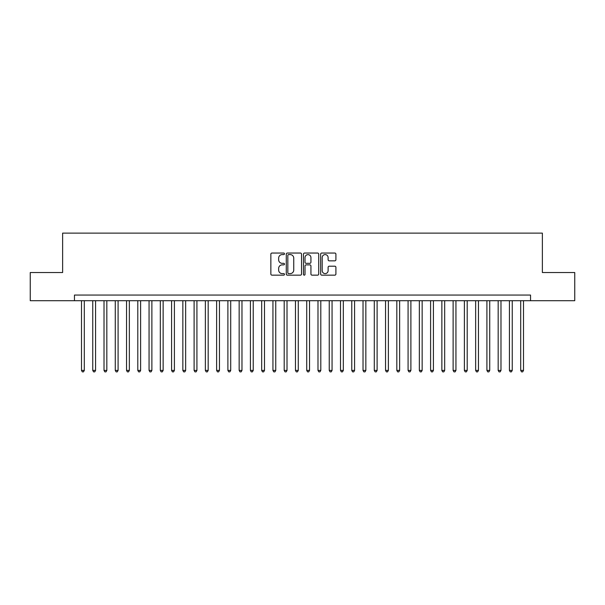 <?xml version="1.0" encoding="UTF-8"?>
<svg xmlns="http://www.w3.org/2000/svg" width="605" height="605" viewBox="0 0 605 605"><rect width="100%" height="100%" fill="white"/><g stroke="black" fill="none" stroke-linecap="round" stroke-linejoin="round"><path stroke-width="0.91" d="M284.479 253.82A0.771 0.771 0 0 0 283.707 253.041L271.963 253.041A1.104 1.104 0 0 0 270.858 254.153L270.858 274.05A1.104 1.104 0 0 0 271.963 275.154L283.707 275.154A0.771 0.771 0 0 0 284.479 274.375A0.771 0.771 0 0 0 283.707 273.604L282.187 273.604A3.539 3.539 0 0 1 278.648 270.064L278.648 268.408A3.539 3.539 0 0 1 282.187 264.869L283.707 264.869A0.771 0.771 0 0 0 284.479 264.098A0.771 0.771 0 0 0 283.707 263.326L282.187 263.326A3.539 3.539 0 0 1 278.648 259.787L278.648 258.131A3.539 3.539 0 0 1 282.187 254.592L283.707 254.592A0.771 0.771 0 0 0 284.479 253.82M334.807 260.838A1.104 1.104 0 0 0 335.911 259.734L335.911 254.153A1.104 1.104 0 0 0 334.807 253.041L321.762 253.041A1.104 1.104 0 0 0 320.658 254.153L320.658 274.05A1.104 1.104 0 0 0 321.762 275.154L334.807 275.154A1.104 1.104 0 0 0 335.911 274.05L335.911 267.304A1.104 1.104 0 0 0 334.807 266.2L329.226 266.2A1.104 1.104 0 0 0 328.114 267.304L328.114 270.647A2.957 2.957 0 0 1 325.157 273.604A2.957 2.957 0 0 1 322.2 270.647L322.2 257.548A2.957 2.957 0 0 1 325.157 254.592A2.957 2.957 0 0 1 328.114 257.548L328.114 259.734A1.104 1.104 0 0 0 329.226 260.838L334.807 260.838M74.453 300.7L30.25 300.7L30.25 272.545L62.625 272.545L62.625 233.129L542.375 233.129L542.375 272.545L574.75 272.545L574.75 300.7L530.547 300.7L530.547 295.066L74.453 295.066L74.453 300.7L530.547 300.7M301.532 254.153A1.104 1.104 0 0 0 300.428 253.041L287.383 253.041A1.104 1.104 0 0 0 286.278 254.153L286.278 274.05A1.104 1.104 0 0 0 287.383 275.154L300.428 275.154A1.104 1.104 0 0 0 301.532 274.05L301.532 254.153M304.572 253.041L317.617 253.041A1.104 1.104 0 0 1 318.722 254.153L318.722 274.05A1.104 1.104 0 0 1 317.617 275.154L312.036 275.154A1.104 1.104 0 0 1 310.932 274.05L310.932 265.981A1.104 1.104 0 0 0 309.82 264.869L306.122 264.869A1.104 1.104 0 0 0 305.018 265.981L305.018 274.375A0.771 0.771 0 0 1 304.239 275.154A0.771 0.771 0 0 1 303.468 274.375L303.468 254.153A1.104 1.104 0 0 1 304.572 253.041M288.6 254.592A0.771 0.771 0 0 0 287.829 255.363L287.829 272.832A0.771 0.771 0 0 0 288.6 273.604L290.203 273.604A3.539 3.539 0 0 0 293.743 270.064L293.743 258.131A3.539 3.539 0 0 0 290.203 254.592L288.6 254.592M310.932 257.601A2.957 2.957 0 0 0 307.975 254.645A2.957 2.957 0 0 0 305.018 257.601L305.018 262.222A1.104 1.104 0 0 0 306.122 263.326L309.82 263.326A1.104 1.104 0 0 0 310.932 262.222L310.932 257.601M81.493 300.7L81.493 370.411L84.307 370.411L84.307 300.7M84.307 370.411L83.46 371.871L82.333 371.871L81.493 370.411M92.754 300.7L92.754 370.411L95.567 370.411L95.567 300.7M95.567 370.411L94.72 371.871L93.594 371.871L92.754 370.411M104.015 300.7L104.015 370.411L106.828 370.411L106.828 300.7M106.828 370.411L105.981 371.871L104.862 371.871L104.015 370.411M115.275 300.7L115.275 370.411L118.088 370.411L118.088 300.7M118.088 370.411L117.249 371.871L116.122 371.871L115.275 370.411M126.536 300.7L126.536 370.411L129.349 370.411L129.349 300.7M129.349 370.411L128.51 371.871L127.383 371.871L126.536 370.411M137.796 300.7L137.796 370.411L140.617 370.411L140.617 300.7M140.617 370.411L139.77 371.871L138.643 371.871L137.796 370.411M149.057 300.7L149.057 370.411L151.878 370.411L151.878 300.7M151.878 370.411L151.031 371.871L149.904 371.871L149.057 370.411M160.325 300.7L160.325 370.411L163.138 370.411L163.138 300.7M163.138 370.411L162.291 371.871L161.164 371.871L160.325 370.411M171.586 300.7L171.586 370.411L174.399 370.411L174.399 300.7M174.399 370.411L173.552 371.871L172.425 371.871L171.586 370.411M182.846 300.7L182.846 370.411L185.659 370.411L185.659 300.7M185.659 370.411L184.812 371.871L183.693 371.871L182.846 370.411M194.107 300.7L194.107 370.411L196.92 370.411L196.92 300.7M196.92 370.411L196.08 371.871L194.954 371.871L194.107 370.411M205.367 300.7L205.367 370.411L208.18 370.411L208.18 300.7M208.18 370.411L207.341 371.871L206.214 371.871L205.367 370.411M216.628 300.7L216.628 370.411L219.449 370.411L219.449 300.7M219.449 370.411L218.602 371.871L217.475 371.871L216.628 370.411M227.888 300.7L227.888 370.411L230.709 370.411L230.709 300.7M230.709 370.411L229.862 371.871L228.735 371.871L227.888 370.411M239.156 300.7L239.156 370.411L241.97 370.411L241.97 300.7M241.97 370.411L241.123 371.871L239.996 371.871L239.156 370.411M250.417 300.7L250.417 370.411L253.23 370.411L253.23 300.7M253.23 370.411L252.383 371.871L251.256 371.871L250.417 370.411M261.678 300.7L261.678 370.411L264.491 370.411L264.491 300.7M264.491 370.411L263.644 371.871L262.525 371.871L261.678 370.411M272.938 300.7L272.938 370.411L275.751 370.411L275.751 300.7M275.751 370.411L274.912 371.871L273.785 371.871L272.938 370.411M284.199 300.7L284.199 370.411L287.012 370.411L287.012 300.7M287.012 370.411L286.173 371.871L285.046 371.871L284.199 370.411M295.459 300.7L295.459 370.411L298.28 370.411L298.28 300.7M298.28 370.411L297.433 371.871L296.306 371.871L295.459 370.411M306.72 300.7L306.72 370.411L309.541 370.411L309.541 300.7M309.541 370.411L308.694 371.871L307.567 371.871L306.72 370.411M317.988 300.7L317.988 370.411L320.801 370.411L320.801 300.7M320.801 370.411L319.954 371.871L318.827 371.871L317.988 370.411M329.249 300.7L329.249 370.411L332.062 370.411L332.062 300.7M332.062 370.411L331.215 371.871L330.088 371.871L329.249 370.411M340.509 300.7L340.509 370.411L343.322 370.411L343.322 300.7M343.322 370.411L342.475 371.871L341.356 371.871L340.509 370.411M351.77 300.7L351.77 370.411L354.583 370.411L354.583 300.7M354.583 370.411L353.743 371.871L352.617 371.871L351.77 370.411M363.03 300.7L363.03 370.411L365.844 370.411L365.844 300.7M365.844 370.411L365.004 371.871L363.877 371.871L363.03 370.411M374.291 300.7L374.291 370.411L377.112 370.411L377.112 300.7M377.112 370.411L376.265 371.871L375.138 371.871L374.291 370.411M385.551 300.7L385.551 370.411L388.372 370.411L388.372 300.7M388.372 370.411L387.525 371.871L386.398 371.871L385.551 370.411M396.82 300.7L396.82 370.411L399.633 370.411L399.633 300.7M399.633 370.411L398.786 371.871L397.659 371.871L396.82 370.411M408.08 300.7L408.08 370.411L410.893 370.411L410.893 300.7M410.893 370.411L410.046 371.871L408.92 371.871L408.08 370.411M419.341 300.7L419.341 370.411L422.154 370.411L422.154 300.7M422.154 370.411L421.307 371.871L420.188 371.871L419.341 370.411M430.601 300.7L430.601 370.411L433.414 370.411L433.414 300.7M433.414 370.411L432.575 371.871L431.448 371.871L430.601 370.411M441.862 300.7L441.862 370.411L444.675 370.411L444.675 300.7M444.675 370.411L443.836 371.871L442.709 371.871L441.862 370.411M453.122 300.7L453.122 370.411L455.943 370.411L455.943 300.7M455.943 370.411L455.096 371.871L453.969 371.871L453.122 370.411M464.383 300.7L464.383 370.411L467.204 370.411L467.204 300.7M467.204 370.411L466.357 371.871L465.23 371.871L464.383 370.411M475.651 300.7L475.651 370.411L478.464 370.411L478.464 300.7M478.464 370.411L477.617 371.871L476.49 371.871L475.651 370.411M486.912 300.7L486.912 370.411L489.725 370.411L489.725 300.7M489.725 370.411L488.878 371.871L487.751 371.871L486.912 370.411M498.172 300.7L498.172 370.411L500.985 370.411L500.985 300.7M500.985 370.411L500.138 371.871L499.019 371.871L498.172 370.411M509.433 300.7L509.433 370.411L512.246 370.411L512.246 300.7M512.246 370.411L511.406 371.871L510.28 371.871L509.433 370.411M520.693 300.7L520.693 370.411L523.506 370.411L523.506 300.7M523.506 370.411L522.667 371.871L521.54 371.871L520.693 370.411"/></g></svg>
